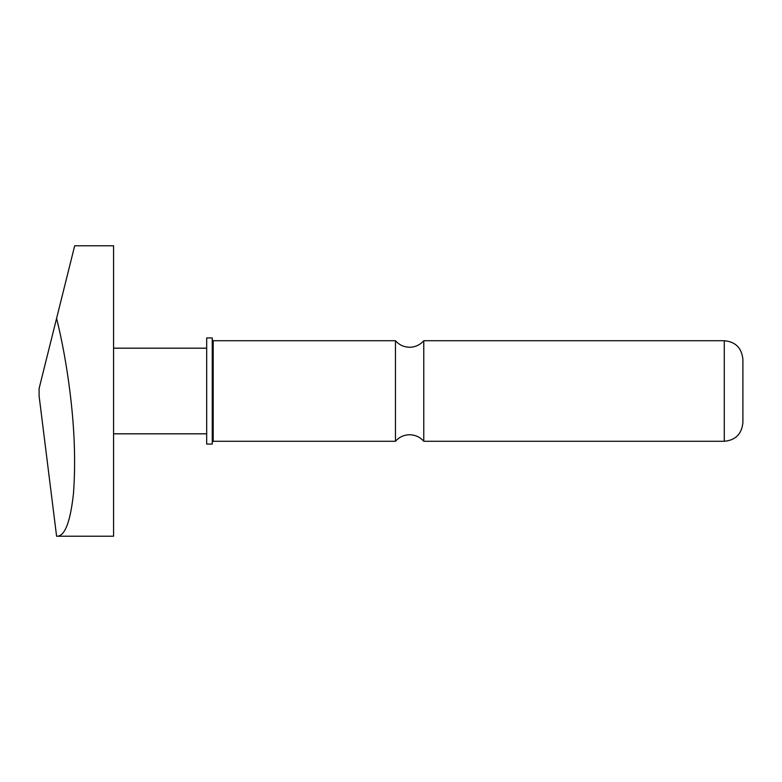 <?xml version="1.0" encoding="UTF-8"?>
<svg xmlns="http://www.w3.org/2000/svg" width="782" height="782" viewBox="0 0 782 782"><rect width="100%" height="100%" fill="white"/><g stroke="black" fill="none" stroke-linecap="round" stroke-linejoin="round"><path stroke-width="0.59" stroke-dasharray="3.91 2.93" d="M395.467 340.727L395.467 441.273M113.576 536.227L113.576 245.773M39.1 395.966L39.1 388.517L74.691 245.773L56.587 318.382C62.159 340.884 66.578 365.096 69.842 391C74.564 428.067 75.776 462.299 73.459 493.696C70.272 522.552 64.652 536.726 56.587 536.227M206.673 444.068L206.673 337.932M212.254 444.068L212.254 337.932M423.766 340.727L423.766 441.273M212.254 391L212.254 442.201L212.254 391M213.193 441.273L213.193 340.727M724.279 441.273L724.279 340.727"/><path stroke-width="1.17" d="M423.766 340.727L423.766 441.273C420.002 437.04 415.281 434.86 409.621 434.753C403.952 434.86 399.24 437.04 395.467 441.273L395.467 340.727C399.24 344.96 403.952 347.14 409.621 347.247C415.281 347.14 420.002 344.96 423.766 340.727L724.279 340.727L724.279 441.273C735.491 440.276 741.688 434.069 742.9 422.651L742.9 391L742.9 422.651M69.842 391C66.578 365.096 62.159 340.884 56.587 318.382L74.691 245.773L39.1 388.517L39.1 395.966L56.587 536.227C64.652 536.726 70.272 522.552 73.459 493.696C75.776 462.299 74.564 428.067 69.842 391M74.691 245.773L113.576 245.773L113.576 536.227L56.587 536.227M206.673 391L206.673 444.068L212.254 444.068L212.254 337.932L206.673 337.932L206.673 391M742.9 391L742.9 359.349L742.9 391M395.467 340.727L213.193 340.727L213.193 441.273L212.254 442.201M113.576 348.176L206.673 348.176M213.193 340.727L212.254 339.799M395.467 441.273L213.193 441.273M423.766 441.273L724.279 441.273M724.279 340.727C735.491 341.724 741.688 347.931 742.9 359.349M113.576 433.824L206.673 433.824"/></g></svg>
